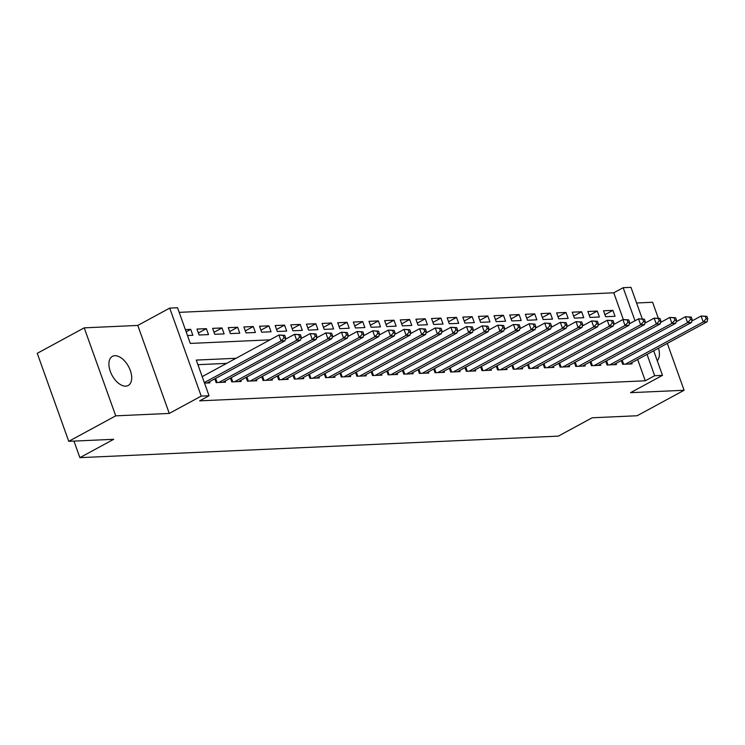 <?xml version="1.0" encoding="UTF-8"?>
<svg xmlns="http://www.w3.org/2000/svg" width="745" height="745" viewBox="0 0 745 745"><rect width="100%" height="100%" fill="white"/><g stroke="black" fill="none" stroke-linecap="round" stroke-linejoin="round"><path stroke-width="1.12" d="M114.851 355.71A16.567 9.34 61.5 0 0 112.402 356.361A16.567 9.34 61.5 0 0 111.117 373.403A16.567 9.34 61.5 0 0 125.756 386.152A16.567 9.34 61.5 0 0 128.205 385.491A16.567 9.34 61.5 0 0 129.5 368.449A16.567 9.34 61.5 0 0 114.851 355.71M623.332 319.521L613.768 292.794L623.165 287.7L630.978 287.346L642.199 318.674M658.226 317.994L652.592 302.265L636.584 302.992M653.691 350.774L662.491 375.35L630.549 392.68L684.096 390.268L637.124 415.747L592.173 417.777L558.35 436.123L79.892 457.654L113.715 439.299L68.754 441.329L37.25 353.326L84.222 327.847L115.736 415.84L169.283 413.428L201.225 396.098L169.72 308.104L177.534 307.75L190.31 343.426L270.016 339.841M169.283 413.428L137.778 325.435L84.222 327.847M137.778 325.435L169.72 308.104M613.768 292.794L179.182 312.351M684.096 390.268L667.315 343.389M68.754 441.329L115.736 415.84M621.339 360.543L622.68 364.296L632.067 363.867L631.658 362.731M605.704 361.251L607.045 364.994L616.432 364.575L616.022 363.43M590.068 361.958L591.409 365.702L600.796 365.274L600.386 364.137M574.432 362.657L575.773 366.4L585.16 365.981L584.75 364.845M558.797 363.364L560.138 367.108L569.525 366.689L569.115 365.544M543.161 364.063L544.502 367.806L553.889 367.387L553.479 366.251M527.525 364.771L528.866 368.514L538.253 368.095L537.843 366.95M513.268 369.213L511.917 365.46L513.231 369.213L522.618 368.794L522.208 367.658M497.632 369.92L496.282 366.158L497.595 369.92L506.982 369.501L506.572 368.356M480.618 366.875L481.959 370.628L491.346 370.2L490.936 369.064M464.982 367.583L466.323 371.327L475.71 370.908L475.301 369.762M449.347 368.281L450.688 372.034L460.075 371.606L459.665 370.47M433.711 368.989L435.052 372.733L444.439 372.314L444.029 371.168M418.075 369.697L419.416 373.441L428.794 373.012L428.394 371.876M402.44 370.395L403.781 374.139L413.158 373.72L412.758 372.584M386.804 371.103L388.145 374.847L397.523 374.428L397.122 373.282M371.168 371.802L372.509 375.545L381.887 375.126L381.487 373.99M356.902 376.253L355.561 372.491L356.874 376.253L366.251 375.834L365.851 374.688M341.266 376.951L339.925 373.198L341.238 376.951L350.616 376.532L350.206 375.396M324.261 373.916L325.602 377.659L334.98 377.24L334.57 376.095M308.626 374.614L309.967 378.367L319.344 377.938L318.935 376.802M292.99 375.322L294.331 379.065L303.709 378.646L303.299 377.501M277.354 376.02L278.695 379.773L288.073 379.345L287.663 378.209M261.719 376.728L263.06 380.471L272.437 380.052L272.027 378.907M246.083 377.436L247.424 381.179L256.801 380.751L256.392 379.615M230.447 378.134L231.788 381.878L241.166 381.459L240.756 380.322M214.811 378.842L216.152 382.585L225.53 382.166L225.12 381.021M186.157 331.832L190.739 329.355L185.356 329.597M198.384 332.978L206.374 328.647L196.987 329.076L199.12 335.017L208.498 334.598L206.374 328.647M214.02 332.279L222.01 327.949L212.623 328.368L214.756 334.309L224.133 333.89L222.01 327.949M229.656 331.572L237.646 327.241L228.259 327.66L230.391 333.611L239.769 333.192L237.646 327.241M245.301 330.873L253.281 326.543L243.894 326.962L246.027 332.903L255.405 332.484L253.281 326.543M260.936 330.165L268.917 325.835L259.53 326.254L261.663 332.205L271.04 331.786L268.917 325.835M276.572 329.467L284.553 325.137L275.166 325.556L277.298 331.497L286.676 331.078L284.553 325.137M292.208 328.759L300.188 324.429L290.801 324.848L292.934 330.799L302.312 330.37L300.188 324.429M307.843 328.051L315.824 323.721L306.437 324.149L308.57 330.091L317.947 329.672L315.824 323.721M323.479 327.353L331.46 323.023L322.073 323.442L324.205 329.392L333.583 328.964L331.46 323.023M339.115 326.645L347.096 322.315L337.709 322.743L339.841 328.685L349.219 328.266L347.096 322.315M354.75 325.947L362.731 321.617L353.344 322.036L355.477 327.986L364.864 327.558L362.731 321.617M370.386 325.239L378.367 320.909L368.989 321.337L371.112 327.279L380.499 326.859L378.367 320.909M386.022 324.541L394.003 320.21L384.625 320.629L386.748 326.571L396.135 326.152L394.003 320.21M401.657 323.833L409.638 319.503L400.261 319.922L402.384 325.872L411.771 325.453L409.638 319.503M417.293 323.134L425.274 318.804L415.896 319.223L418.019 325.165L427.406 324.746L425.274 318.804M432.929 322.427L440.91 318.096L431.532 318.515L433.655 324.466L443.042 324.047L440.91 318.096M448.565 321.728L456.545 317.398L447.168 317.817L449.291 323.758L458.678 323.339L456.545 317.398M464.2 321.021L472.181 316.69L462.803 317.109L464.927 323.06L474.314 322.632L472.181 316.69M479.836 320.313L487.817 315.982L478.439 316.411L480.562 322.352L489.949 321.933L487.817 315.982M495.472 319.614L503.452 315.284L494.075 315.703L496.198 321.654L505.585 321.225L503.452 315.284M511.107 318.907L519.088 314.576L509.71 315.005L511.834 320.946L521.221 320.527L519.088 314.576M526.743 318.208L534.724 313.878L525.346 314.297L527.469 320.248L536.856 319.819L534.724 313.878M542.379 317.5L550.359 313.17L540.982 313.598L543.105 319.54L552.492 319.121L550.359 313.17M558.014 316.802L565.995 312.472L556.617 312.891L558.75 318.832L568.128 318.413L565.995 312.472M573.65 316.094L581.631 311.764L572.253 312.183L574.386 318.134L583.763 317.715L581.631 311.764M589.286 315.396L597.267 311.065L587.889 311.485L590.021 317.426L599.399 317.007L597.267 311.065M187.489 335.539L192.862 335.297L190.739 329.355M605.657 316.727L615.035 316.308L612.902 310.358L603.525 310.777L605.657 316.727M236.016 358.289L196.27 360.077L209.047 395.753L199.651 400.847L645.272 380.797L637.646 359.481M226.62 363.383L197.919 364.678M204.521 383.107L209.894 382.865L209.485 381.729M73.96 441.087L79.892 457.654M662.491 375.35L654.669 375.704L647.042 354.387M645.272 380.797L654.669 375.704M209.047 395.753L201.225 396.098M635.001 320.76L623.165 287.7M604.921 314.688L612.902 310.358M657.248 360.72A16.567 9.34 61.5 0 0 658.496 348.166M204.326 382.576L281.042 340.968L284.944 340.791L207.157 382.986M202.202 376.635L278.909 335.017L284.73 335.352L283.165 335.427L284.013 337.802L285.577 337.727L284.73 335.352M284.013 337.802L281.042 340.968L278.909 335.017L283.165 335.427M284.944 340.791L285.577 337.727M218.881 382.464L296.678 340.26L300.58 340.083L222.792 382.287M285.242 339.366L294.545 334.319L300.365 334.654L298.801 334.719L299.648 337.094L301.213 337.029L300.365 334.654M299.648 337.094L296.678 340.26L294.545 334.319L298.801 334.719M300.58 340.083L301.213 337.029M234.517 381.757L312.313 339.552L316.215 339.385L238.428 381.58M300.878 338.658L310.181 333.611L316.001 333.946L314.437 334.021L315.284 336.395L316.849 336.321L316.001 333.946M315.284 336.395L312.313 339.552L310.181 333.611L314.437 334.021M316.215 339.385L316.849 336.321M250.162 381.058L327.949 338.854L331.851 338.677L254.064 380.881M316.513 337.951L325.816 332.903L331.637 333.238L330.072 333.313L330.92 335.688L332.484 335.623L331.637 333.238M330.92 335.688L327.949 338.854L325.816 332.903L330.072 333.313M331.851 338.677L332.484 335.623M265.797 380.35L343.585 338.146L347.487 337.969L269.699 380.173M332.149 337.252L341.452 332.205L347.272 332.54L345.708 332.605L346.555 334.989L348.12 334.915L347.272 332.54M346.555 334.989L343.585 338.146L341.452 332.205L345.708 332.605M347.487 337.969L348.12 334.915M281.433 379.643L359.22 337.448L363.122 337.271L285.335 379.475M347.785 336.544L357.088 331.497L362.908 331.832L361.344 331.907L362.191 334.281L363.756 334.216L362.908 331.832M362.191 334.281L359.22 337.448L357.088 331.497L361.344 331.907M363.122 337.271L363.756 334.216M297.069 378.944L374.856 336.74L378.758 336.563L300.971 378.767M363.42 335.846L372.724 330.799L378.544 331.134L376.979 331.199L377.827 333.583L379.391 333.509L378.544 331.134M377.827 333.583L374.856 336.74L372.724 330.799L376.979 331.199M378.758 336.563L379.391 333.509M312.704 378.237L390.492 336.042L394.403 335.865L316.606 378.06M379.056 335.138L388.359 330.091L394.179 330.426L392.615 330.501L393.462 332.875L395.027 332.81L394.179 330.426M393.462 332.875L390.492 336.042L388.359 330.091L392.615 330.501M394.403 335.865L395.027 332.81M328.34 377.538L406.127 335.334L410.039 335.157L332.242 377.361M394.692 334.44L403.995 329.392L409.815 329.728L408.251 329.793L409.098 332.177L410.663 332.102L409.815 329.728M409.098 332.177L406.127 335.334L403.995 329.392L408.251 329.793M410.039 335.157L410.663 332.102M343.976 376.83L421.763 334.635L425.674 334.458L347.878 376.653M410.327 333.732L419.631 328.685L425.451 329.02L423.886 329.094L424.734 331.469L426.298 331.404L425.451 329.02M424.734 331.469L421.763 334.635L419.631 328.685L423.886 329.094M425.674 334.458L426.298 331.404M359.612 376.132L437.399 333.928L441.31 333.751L363.523 375.955M425.963 333.034L435.266 327.986L441.087 328.322L439.522 328.387L440.379 330.771L441.934 330.696L441.087 328.322M440.379 330.771L437.399 333.928L435.266 327.986L439.522 328.387M441.31 333.751L441.934 330.696M375.247 375.424L453.035 333.229L456.946 333.052L379.158 375.247M441.599 332.326L450.902 327.279L456.722 327.614L455.158 327.688L456.014 330.063L457.57 329.988L456.722 327.614M456.014 330.063L453.035 333.229L450.902 327.279L455.158 327.688M456.946 333.052L457.57 329.988M390.883 374.726L468.67 332.521L472.581 332.344L394.794 374.549M457.234 331.627L466.538 326.58L472.358 326.915L470.793 326.981L471.65 329.355L473.205 329.29L472.358 326.915M471.65 329.355L468.67 332.521L466.538 326.58L470.793 326.981M472.581 332.344L473.205 329.29M406.519 374.018L484.306 331.814L488.217 331.646L410.43 373.841M472.87 330.92L482.173 325.872L487.994 326.208L486.429 326.282L487.286 328.657L488.85 328.582L487.994 326.208M487.286 328.657L484.306 331.814L482.173 325.872L486.429 326.282M488.217 331.646L488.85 328.582M422.154 373.32L499.942 331.115L503.853 330.938L426.065 373.143M488.506 330.212L497.809 325.165L503.629 325.5L502.065 325.574L502.922 327.949L504.486 327.884L503.629 325.5M502.922 327.949L499.942 331.115L497.809 325.165L502.065 325.574M503.853 330.938L504.486 327.884M437.79 372.612L515.577 330.408L519.489 330.231L441.701 372.435M504.142 329.513L513.445 324.466L519.265 324.801L517.7 324.867L518.557 327.251L520.122 327.176L519.265 324.801M518.557 327.251L515.577 330.408L513.445 324.466L517.7 324.867M519.489 330.231L520.122 327.176M453.426 371.904L531.213 329.709L535.124 329.532L457.337 371.736M519.777 328.806L529.08 323.758L534.901 324.094L533.336 324.168L534.193 326.543L535.757 326.478L534.901 324.094M534.193 326.543L531.213 329.709L529.08 323.758L533.336 324.168M535.124 329.532L535.757 326.478M469.061 371.206L546.849 329.001L550.76 328.824L472.973 371.029M535.413 328.107L544.725 323.06L550.536 323.395L548.972 323.46L549.829 325.844L551.393 325.77L550.536 323.395M549.829 325.844L546.849 329.001L544.725 323.06L548.972 323.46M550.76 328.824L551.393 325.77M484.697 370.498L562.484 328.303L566.396 328.126L488.608 370.321M551.058 327.4L560.361 322.352L566.172 322.687L564.608 322.762L565.464 325.137L567.029 325.071L566.172 322.687M565.464 325.137L562.484 328.303L560.361 322.352L564.608 322.762M566.396 328.126L567.029 325.071M500.333 369.799L578.12 327.595L582.031 327.418L504.244 369.622M566.694 326.701L575.997 321.654L581.808 321.989L580.243 322.054L581.1 324.438L582.664 324.364L581.808 321.989M581.1 324.438L578.12 327.595L575.997 321.654L580.243 322.054M582.031 327.418L582.664 324.364M515.968 369.092L593.756 326.897L597.667 326.72L519.88 368.915M582.329 325.993L591.632 320.946L597.443 321.281L595.879 321.356L596.736 323.73L598.3 323.665L597.443 321.281M596.736 323.73L593.756 326.897L591.632 320.946L595.879 321.356M597.667 326.72L598.3 323.665M531.604 368.393L609.391 326.189L613.303 326.012L535.515 368.216M597.965 325.295L607.268 320.248L613.079 320.583L611.515 320.648L612.371 323.032L613.936 322.958L613.079 320.583M612.371 323.032L609.391 326.189L607.268 320.248L611.515 320.648M613.303 326.012L613.936 322.958M547.24 367.685L625.027 325.49L628.938 325.314L551.151 367.508M613.601 324.587L622.904 319.54L628.715 319.875L627.15 319.95L628.007 322.324L629.572 322.25L628.715 319.875M628.007 322.324L625.027 325.49L622.904 319.54L627.15 319.95M628.938 325.314L629.572 322.25M562.875 366.987L640.663 324.783L644.574 324.606L566.787 366.81M629.236 323.879L638.539 318.841L644.351 319.177L642.795 319.242L643.643 321.617L645.207 321.551L644.351 319.177M643.643 321.617L640.663 324.783L638.539 318.841L642.795 319.242M644.574 324.606L645.207 321.551M578.511 366.279L656.298 324.075L660.21 323.907L582.422 366.102M644.872 323.181L654.175 318.134L659.986 318.469L658.431 318.543L659.278 320.918L660.843 320.844L659.986 318.469M659.278 320.918L656.298 324.075L654.175 318.134L658.431 318.543M660.21 323.907L660.843 320.844M594.147 365.581L671.934 323.377L675.845 323.2L598.058 365.404M660.508 322.473L669.811 317.426L675.622 317.761L674.067 317.836L674.914 320.21L676.479 320.145L675.622 317.761M674.914 320.21L671.934 323.377L669.811 317.426L674.067 317.836M675.845 323.2L676.479 320.145M609.783 364.873L687.57 322.669L691.481 322.492L613.694 364.696M676.143 321.775L685.447 316.727L691.267 317.063L689.702 317.128L690.55 319.512L692.114 319.437L691.267 317.063M690.55 319.512L687.57 322.669L685.447 316.727L689.702 317.128M691.481 322.492L692.114 319.437M625.418 364.165L703.206 321.97L707.117 321.793L629.329 363.998M691.779 321.067L701.082 316.02L706.903 316.355L705.338 316.429L706.186 318.804L707.75 318.739L706.903 316.355M706.186 318.804L703.206 321.97L701.082 316.02L705.338 316.429M707.117 321.793L707.75 318.739M216.18 382.585L214.839 378.823M217.121 382.539L215.631 378.395M231.816 381.878L230.475 378.125M232.757 381.84L231.267 377.687M247.452 381.179L246.111 377.417M248.392 381.133L246.902 376.989M263.087 380.471L261.746 376.709M264.028 380.434L262.538 376.281M278.723 379.773L277.382 376.011M279.664 379.726L278.174 375.573M294.359 379.065L293.018 375.303M295.299 379.019L293.809 374.875M309.995 378.358L308.654 374.605M310.935 378.32L309.445 374.167M325.63 377.659L324.289 373.897M326.571 377.613L325.081 373.469M342.206 376.914L340.716 372.761M357.842 376.206L356.352 372.062M372.537 375.545L371.196 371.792M373.478 375.508L371.997 371.355M388.173 374.847L386.832 371.085M389.113 374.8L387.633 370.656M403.809 374.139L402.468 370.386M404.749 374.102L403.269 369.948M419.454 373.441L418.103 369.678M420.385 373.394L418.904 369.25M435.089 372.733L433.739 368.971M436.021 372.696L434.54 368.542M450.725 372.034L449.375 368.272M451.656 371.988L450.176 367.834M466.361 371.327L465.01 367.564M467.292 371.28L465.811 367.136M481.996 370.619L480.646 366.866M482.928 370.582L481.447 366.428M498.563 369.874L497.083 365.73M514.199 369.175L512.718 365.022M528.903 368.514L527.553 364.752M529.835 368.468L528.354 364.324M544.539 367.806L543.189 364.054M545.47 367.769L543.99 363.616M560.175 367.108L558.825 363.346M561.106 367.062L559.625 362.917M575.811 366.4L574.46 362.647M576.751 366.363L575.261 362.21M591.446 365.702L590.096 361.94M592.387 365.655L590.897 361.511M607.082 364.994L605.732 361.232M608.022 364.957L606.532 360.803M622.718 364.296L621.367 360.533M623.658 364.249L622.168 360.096"/></g></svg>
